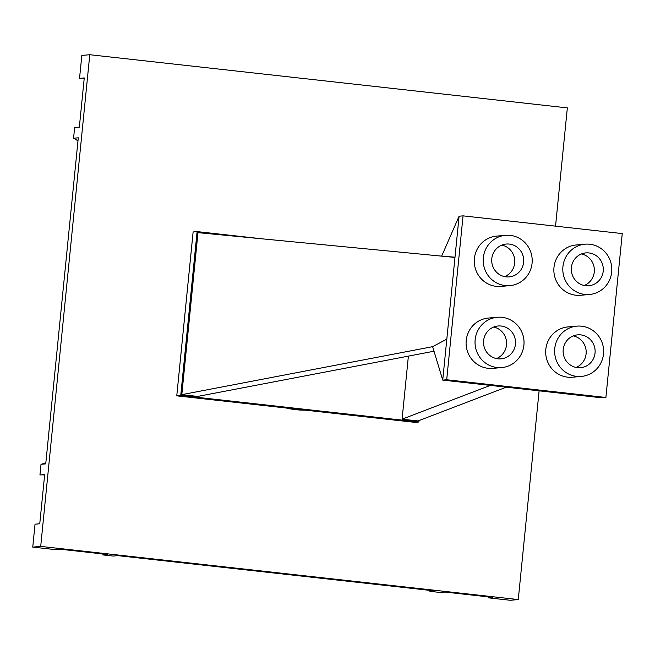 <?xml version="1.0" encoding="UTF-8"?>
<svg xmlns="http://www.w3.org/2000/svg" width="655" height="655" viewBox="0 0 655 655"><rect width="100%" height="100%" fill="white"/><g stroke="black" fill="none" stroke-linecap="round" stroke-linejoin="round"><path stroke-width="0.98" d="M539.106 390.839L518.269 599.571L40.7 546.401L32.75 547.113L35.034 524.188L39.758 523.771L44.671 474.548L39.947 474.973L41.019 464.297L45.735 463.879L78.281 137.82L73.565 138.238L74.629 127.561L79.345 127.144L84.258 77.929L79.542 78.346L81.826 55.429L89.776 54.717L567.345 107.887L555.538 226.155M32.75 547.113L55.012 549.586L59.728 549.168L107.535 554.49L102.819 554.908L113.184 556.062L117.9 555.645L434.609 590.908L429.885 591.326A25.25 24.497 84.9 0 0 429.647 590.351M305.345 410.153L286.333 408.032A83.029 80.565 84.9 0 0 305.345 410.153L414.91 422.352L418.889 422L419.028 420.559M40.7 546.401L89.776 54.717M73.565 138.238A25.25 24.497 -95.1 0 1 77.961 140.981M518.269 599.571L510.319 600.283L488.057 597.802L492.781 597.385L444.974 592.063L440.25 592.48L429.885 591.326M41.019 464.297A25.25 24.497 84.9 0 0 45.866 462.586M286.333 408.032L176.768 395.841L193.127 231.944L197.106 231.592L261.73 238.788M176.768 395.841L180.747 395.481L418.889 422M102.819 554.908A25.25 24.497 84.9 0 0 103.072 553.999M44.622 474.998A25.25 24.497 84.9 0 0 40.119 474.957M180.747 395.481L197.106 231.592M434.011 351.219L197.728 396.422L181.812 394.654L197.982 232.64L454.971 257.423M506.241 387.179L418.005 420.952L402.088 419.175L490.325 385.402M408.384 356.123L402.088 419.175M84.208 78.371A25.25 24.497 84.9 0 0 79.705 78.33M488.319 596.885A25.25 24.497 -95.1 0 1 488.057 597.802M181.812 394.654L432.636 346.667L442.731 380.105L601.92 397.831L605.891 397.479L622.25 233.581L463.06 215.855L459.089 216.215L441.675 256.138L454.996 257.186L459.089 216.215M432.636 346.667L446.816 339.134L454.996 257.186M446.816 339.134L442.731 380.105L446.702 379.753L605.891 397.479M446.702 379.753L463.06 215.855M497.292 317.266L488.352 318.06A25.25 24.497 84.9 0 0 466.188 345.381A25.25 24.497 84.9 0 0 492.822 368.364L501.763 367.57A25.25 24.497 84.9 0 0 523.902 345.128A25.25 24.497 84.9 0 0 497.292 317.266A25.25 24.497 84.9 0 0 475.129 344.587A25.25 24.497 84.9 0 0 501.763 367.57M576.891 326.133L567.95 326.927A25.25 24.497 84.9 0 0 545.779 354.24A25.25 24.497 84.9 0 0 572.421 377.223L581.362 376.428A25.25 24.497 84.9 0 0 603.501 353.995A25.25 24.497 84.9 0 0 576.891 326.133A25.25 24.497 84.9 0 0 554.719 353.446A25.25 24.497 84.9 0 0 581.362 376.428M505.472 235.317L496.531 236.111A25.25 24.497 84.9 0 0 474.367 263.433A25.25 24.497 84.9 0 0 501.001 286.415L509.942 285.621A25.25 24.497 84.9 0 0 532.081 263.179A25.25 24.497 84.9 0 0 505.472 235.317A25.25 24.497 84.9 0 0 483.308 262.639A25.25 24.497 84.9 0 0 509.942 285.621M585.071 244.184L576.13 244.978A25.25 24.497 84.9 0 0 553.958 272.292A25.25 24.497 84.9 0 0 580.6 295.274L589.541 294.48A25.25 24.497 84.9 0 0 611.68 272.046A25.25 24.497 84.9 0 0 585.071 244.184A25.25 24.497 84.9 0 0 562.899 271.498A25.25 24.497 84.9 0 0 589.541 294.48M515.444 344.186A16.49 15.998 84.9 0 0 498.07 325.994A16.49 15.998 84.9 0 0 483.595 343.834A16.49 15.998 84.9 0 0 500.985 358.842A16.49 15.998 84.9 0 0 515.444 344.186M595.043 353.053A16.49 15.998 84.9 0 0 577.661 334.852A16.49 15.998 84.9 0 0 563.185 352.693A16.49 15.998 84.9 0 0 580.584 367.701A16.49 15.998 84.9 0 0 595.043 353.053M523.623 262.237A16.49 15.998 84.9 0 0 506.25 244.045A16.49 15.998 84.9 0 0 491.774 261.885A16.49 15.998 84.9 0 0 509.164 276.893A16.49 15.998 84.9 0 0 523.623 262.237M603.222 271.104A16.49 15.998 84.9 0 0 585.84 252.904A16.49 15.998 84.9 0 0 571.365 270.744A16.49 15.998 84.9 0 0 588.763 285.752A16.49 15.998 84.9 0 0 603.222 271.104M496.457 358.58A16.49 15.998 84.9 0 0 506.503 344.98A16.49 15.998 84.9 0 0 493.657 327.05M576.056 367.439A16.49 15.998 84.9 0 0 586.102 353.847A16.49 15.998 84.9 0 0 573.256 335.909M504.637 276.631A16.49 15.998 84.9 0 0 514.683 263.04A16.49 15.998 84.9 0 0 501.836 245.101M584.235 285.49A16.49 15.998 84.9 0 0 594.282 271.899A16.49 15.998 84.9 0 0 581.435 253.96"/></g></svg>
